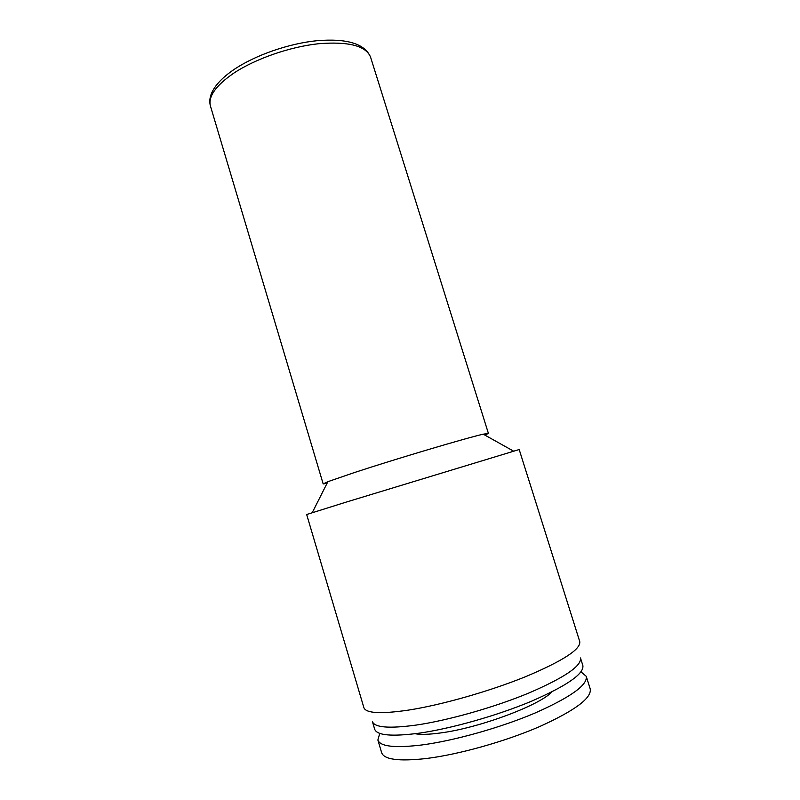 <?xml version="1.0" encoding="UTF-8"?>
<svg xmlns="http://www.w3.org/2000/svg" width="800" height="800" viewBox="0 0 800 800"><rect width="100%" height="100%" fill="white"/><g stroke="black" fill="none" stroke-linecap="round" stroke-linejoin="round"><path stroke-width="1.2" d="M345.91 502.19L519.19 449.54L579.75 641.59C580.95 649.22 562.96 660.9 525.75 676.62C489.66 691.29 441.49 704.99 408.24 710.14C380.63 714.15 365.84 713.3 363.86 707.59L306.67 514.51L345.91 502.19M327 483.41L323.17 483.91L327.87 481.69L354.13 472.64C395.54 458.99 467.46 437.62 483.26 434.19L488.4 433.39L484.94 435.13M379.75 733.37L377.88 740.01L381.63 752.65C383.97 759.55 398.68 761.53 425.76 758.58C458.23 754.66 504.74 741.66 539.31 726.72C574.93 710.61 591.9 697.99 590.21 688.88L586.25 676.31L580.99 671.85M377.88 740.01C380.11 746.54 394.71 748.2 421.68 744.99C454.03 740.77 500.47 727.73 535.07 713.02C570.73 697.18 587.79 684.94 586.25 676.31M415.03 733.73C420.68 734.74 429.04 734.5 440.09 733.01C478.5 728.19 539.56 705.46 551.94 691.87M418.18 733.31C450.42 728.84 496.8 715.76 531.42 701.25C567.11 685.64 584.26 673.73 582.85 665.51L580.47 657.96C581.79 665.89 564.59 677.58 528.87 693.02C494.23 707.4 447.9 720.51 415.73 725.14C388.92 728.73 374.48 727.53 372.41 721.57L374.66 729.16C376.8 735.35 391.3 736.74 418.18 733.31M210.46 106.12C209.33 102.19 209.66 97.97 211.45 93.46C214.9 85.42 222.38 77.47 233.89 69.6C255.32 55.09 289.08 43.41 317.46 40.65C347.25 38.32 364.96 43.82 370.58 57.16C365.97 45.79 348.61 41.31 318.49 43.74C289.75 46.83 255.36 58.81 233.82 73.12C215.74 85.6 207.96 96.6 210.46 106.12L323.17 483.91M483.26 434.19L513.55 451.13M488.4 433.39L370.58 57.16M327.87 481.69L312.23 512.68"/></g></svg>
